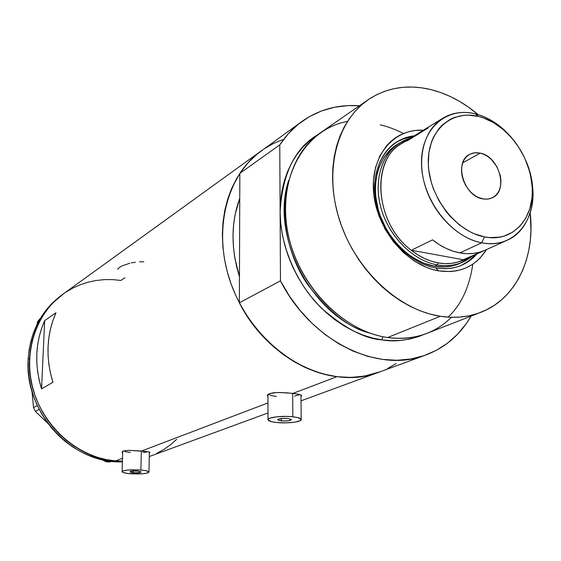 <?xml version="1.0" encoding="UTF-8"?>
<svg xmlns="http://www.w3.org/2000/svg" width="561" height="561" viewBox="0 0 561 561"><rect width="100%" height="100%" fill="white"/><g stroke="black" fill="none" stroke-linecap="round" stroke-linejoin="round"><path stroke-width="0.84" d="M281.215 420.855L277.688 419.733C278.705 418.548 282.148 418.127 288.01 418.471L291.503 419.544L288.852 420.715L283.768 421.009L278.438 420.301L277.702 419.796L278.558 419.025L282.73 418.366L288.01 418.471L291.51 419.586C290.493 420.771 287.057 421.199 281.215 420.855L281.201 418.492L281.215 420.855M133.343 472.678L129.949 471.836C130.671 471.135 133.273 470.903 137.754 471.128L141.035 471.822L140.131 472.467L135.467 472.776L130.86 472.313L130.061 471.64L133.455 471.058L137.754 471.128L141.127 471.962C140.397 472.664 137.803 472.902 133.343 472.678L133.378 471.065L133.343 472.678M141.337 451.002L140.881 470.034C145.909 470.49 148.595 471.163 148.938 472.032C147.199 473.715 140.979 474.283 130.285 473.743C125.208 473.295 122.48 472.621 122.116 471.731C123.848 470.048 130.103 469.48 140.881 470.034L141.337 451.002M292.66 393.352L292.842 416.781C297.989 417.384 300.773 418.268 301.194 419.439C302.141 421.893 287.106 423.723 276.531 422.496C271.3 421.9 268.46 421.002 268.011 419.81C267.001 417.391 282.169 415.512 292.842 416.781L292.66 393.352M149.366 453.022L149.934 452.468L148.995 451.963L141.561 451.016L267.976 402.917L141.561 451.016L128.392 450.322L123.196 451.002L122.102 452.04L122.642 452.958L122.102 452.04L123.196 451.002L128.392 450.322L146.056 451.479L149.731 452.229L149.366 453.029M299.911 394.551L293.01 393.387L336.909 376.683C291.734 371.256 245.914 330.492 229.449 279.105C212.829 227.738 227.731 174.036 262.359 150.067C253.607 156.217 246.104 163.973 239.842 173.342L279.764 144.878L280.114 211.841L280.661 222.815L282.204 233.909L284.729 244.996L288.2 255.97L292.597 266.699L297.863 277.064L303.95 286.959L310.78 296.264L318.276 304.896L326.362 312.743L334.945 319.742L343.928 325.815L353.206 330.899L362.687 334.959L372.266 337.953L381.845 339.868C394.425 342.245 408.443 340.45 423.892 334.475L418.183 336.719L409.572 339.096L400.589 340.429L391.312 340.688L381.845 339.868L382.819 336.684L381.845 339.868C364.945 338.865 344.931 328.409 321.811 308.494C299.728 287.449 280.248 249.498 280.114 211.841L280.472 280.851L289.525 296.236L300.093 310.471L311.972 323.283L324.924 334.447L338.711 343.767L353.051 351.095L367.693 356.319L382.364 359.391L396.809 360.281L410.771 359.012L424.039 355.66L436.388 350.309L447.65 343.087L457.65 334.153L466.268 323.676L471.086 316.116C460.132 335.057 444.614 348.178 424.544 355.485C377.413 373.493 310.654 340.969 280.472 280.851L239.358 302.814L239.456 276.636C230.802 248.565 230.901 222.472 239.75 198.349L235.136 214.484L233.565 225.066L232.997 235.999L233.453 247.17L234.926 258.446L239.456 276.636L239.358 302.814C267.885 359.678 331.916 390.126 377.742 372.665C364.966 377.097 351.354 378.437 336.909 376.683L293.01 393.387L279.792 392.49L273.761 392.742L269.385 393.682L267.359 395.239L267.941 397.083L267.359 395.239L269.385 393.682L276.608 392.539L286.559 392.784L298.115 394.138L301.096 394.993L301.636 395.47L300.976 396.431L301.636 395.47L299.911 394.551L294.532 396.136M129.78 263.235L121.464 266.131L118.238 268.396L117.838 269.392M135.334 262.19L131.253 262.899M143.805 261.812L139.563 261.812M88.056 282.197L80.23 284.757L88.056 282.197L96.12 280.479L104.332 279.623L112.628 279.609L120.924 280.444L124.928 277.737M115.594 460.897L122.41 461.198L115.594 460.897L122.487 458.274L115.594 460.897L106.983 459.711L98.434 457.615L90.041 454.634L81.878 450.792L74.045 446.114L66.626 440.644L59.69 434.452L53.33 427.58L47.608 420.119L42.587 412.132L38.323 403.717L34.859 394.951L32.229 385.94L30.469 376.775L29.586 367.553L29.586 358.381L30.469 349.349L32.215 340.548L34.803 332.07L38.197 324.006L42.363 316.425L47.236 309.413L52.776 303.017L63.863 293.522C35.511 313.297 22.321 354.054 33.772 391.599C45.118 429.165 79.718 457.993 115.594 460.897L122.41 461.198C73.232 462.769 25.596 410.904 29.586 358.381L28.162 359.299C24.088 412.349 72.853 464.459 122.389 461.801L113.953 461.521L105.363 460.343L96.836 458.253L88.456 455.287L80.314 451.451L72.495 446.787L65.097 441.339L58.183 435.161L51.836 428.309L46.128 420.869L41.121 412.903L36.865 404.509L33.415 395.771L30.792 386.781L29.039 377.644L28.155 368.451L28.162 359.299L29.586 358.381C31.668 330.345 43.092 308.725 63.863 293.522L52.776 303.017L47.236 309.413L42.363 316.425L38.197 324.006L34.803 332.07L32.215 340.548L30.469 349.349L29.586 358.381L29.586 367.553L30.469 376.775L32.229 385.94L34.859 394.951L38.323 403.717L42.587 412.132L47.608 420.119L53.33 427.58L59.69 434.452L66.626 440.644L74.045 446.114L81.878 450.792L90.041 454.634L98.434 457.615L106.983 459.711L115.594 460.897M44.67 320.64L55.967 312.757C46.479 334.545 45.476 357.729 52.951 382.3L41.549 388.822C34.256 364.755 35.294 342.028 44.67 320.64L55.967 312.757L52.839 320.703L50.462 329.026L48.863 337.645L48.057 346.474L48.064 355.443L48.891 364.461L50.525 373.444L52.951 382.3L41.549 388.822L44.67 320.64L41.549 388.822L39.179 380.148L37.594 371.347L36.809 362.511L36.816 353.718L37.629 345.057L39.221 336.607L41.577 328.444L44.67 320.64M300.962 122.172L257.948 153.391L248.235 162.55L239.842 173.342L279.764 144.878C286.173 135.138 293.88 127.109 302.884 120.783C319.728 109.29 338.592 104.283 359.475 105.756L347.981 105.594L334.545 107.249L321.642 110.917L309.511 116.583L298.347 124.198L288.368 133.672L279.764 144.878L280.472 280.851L239.358 302.814L247.941 317.365L257.997 330.801L269.329 342.883L281.713 353.395L294.918 362.147L308.683 369.005L322.771 373.871L336.909 376.683L350.863 377.427L364.384 376.122L380.393 371.691L368.444 375.316L358.22 376.978L347.68 377.441L336.909 376.683L326.032 374.706L315.149 371.501L304.385 367.097L293.845 361.522L283.663 354.833L273.936 347.091L264.792 338.367L256.321 328.76L248.621 318.375L241.791 307.316L235.893 295.71L231.006 283.684L227.177 271.384L224.449 258.93L222.836 246.468L222.366 234.14L223.019 222.079L224.786 210.403L227.64 199.239L231.539 188.706L236.419 178.896L242.233 169.913L248.895 161.834L256.328 154.724L264.455 148.644L273.186 143.637L282.414 139.738M396.192 363.542L387.511 368.549M170.509 444.761L176.694 439.333L170.509 444.761L163.777 449.494L156.554 453.484L163.777 449.494M150.685 456.023L149.289 456.549L150.685 456.023M276.419 396.494L271.545 395.631L268.333 394.201M130.461 452.468L124.928 451.563M123.708 451.142L123.322 450.953M147.866 451.731L143.286 452.517M292.842 416.781L286.622 416.395L277.029 416.767L270.058 418.113L268.768 418.702L268.067 419.972L271.629 421.704L276.531 422.496L285.837 422.868L294.742 422.167L300.317 420.624L301.173 419.362L297.765 417.601L292.842 416.781M140.881 470.034L128.167 470.02L123.154 470.889L122.109 471.682L123.111 472.502L127.999 473.519L142.782 473.757L147.809 472.909L148.623 472.53L148.742 471.71L145.208 470.567L140.881 470.034M109.69 462.019L111.597 461.289L109.69 462.019L105.861 461.696L101.73 459.564L105.861 461.696L108.133 460.819L105.861 461.696L109.69 462.019M47.994 423.464L35.35 411.374L39.186 409.32L35.35 411.374L33.52 407.616L31.984 391.255L33.52 407.616L37.335 405.54L33.52 407.616L35.35 411.374L47.994 423.464M37.082 324.363L37.573 321.741L38.975 320.752L37.573 321.741L40.63 317.912L37.573 321.741L37.082 324.363M62.355 294.609C41.64 309.784 30.245 331.348 28.162 359.299L29.046 350.288L30.792 341.509L33.372 333.052L36.767 325.008L40.918 317.442L45.792 310.443L51.317 304.069L62.362 294.609M120.924 280.444L112.628 279.609L104.332 279.623L96.12 280.479M80.23 284.757L72.713 288.151L65.581 292.344M414.228 135.846C388.1 138.553 370.267 166.533 375.491 199.534C380.449 232.513 407.847 263.256 435.848 267.934L438.506 270.837C407.258 265.718 376.992 229.835 373.682 193.208C370.001 156.533 393.373 128.42 423.317 130.243L415.561 130.468L410 131.414L404.656 133.034L399.586 135.306L394.825 138.223L390.442 141.751L386.473 145.874L379.944 155.727L375.533 167.416L373.451 180.502L373.815 194.457L374.916 201.581L378.92 215.761L385.183 229.344L393.443 241.77L403.345 252.52L414.474 261.153L426.36 267.331L432.433 269.427L438.506 270.837L435.848 267.934C411.276 263.712 386.662 239.666 378.086 210.908C369.418 182.157 377.911 153.048 397.37 141.505L405.449 137.782L414.228 135.846M460.553 263.095L450.448 266.307L445.245 266.91L434.417 266.23C410.701 262.134 386.978 238.923 378.738 211.188C370.407 183.461 378.647 155.397 397.461 144.289M412.945 136.639L404.236 138.553L396.199 142.235L402.763 139.072L412.945 136.639M451.43 317.309C434.445 333.893 413.191 340.632 387.651 337.526C401.234 339.412 413.934 338.171 425.771 333.809L479.704 312.75C467.53 317.231 454.396 318.417 440.308 316.285L387.651 337.526L440.308 316.285C398.457 309.995 355.386 269.687 339.559 220.235C323.578 170.796 336.972 120.299 368.991 99.171C387.553 87.278 408.331 84.115 431.325 89.697C447.987 93.982 463.582 102.291 478.112 114.619L468.155 106.906L459.284 101.218L450.132 96.429L440.785 92.572L431.325 89.697L421.83 87.846L412.391 87.039L403.086 87.299L394.011 88.645L385.253 91.078L376.894 94.578L369.033 99.143L361.747 104.725L355.113 111.302L349.215 118.806L344.117 127.179L339.882 136.344L336.565 146.218L334.223 156.701L332.876 167.69L332.554 179.071L333.262 190.726L335.015 202.521L337.785 214.33L341.558 226.027L346.284 237.485L351.922 248.565L358.402 259.154L365.653 269.14L373.598 278.396L382.139 286.839L391.185 294.378L400.631 300.934L410.372 306.446L420.301 310.864L430.315 314.153L440.308 316.285L450.167 317.267L459.81 317.084L469.122 315.773L478.028 313.347L486.443 309.847L494.29 305.331L501.506 299.847L508.028 293.466L513.799 286.257L518.792 278.298L522.957 269.673L526.267 260.458L528.714 250.753L530.278 240.641L530.958 230.22L530.173 212.857C535.531 257.751 515.734 299.735 479.704 312.75M472.804 264.154L472.804 264.154C469.41 287.211 461.163 304.875 448.078 317.154M403.499 133.49L403.492 133.49C395.049 129.261 387.314 126.393 380.295 124.879M280.114 211.841C282.407 173.693 294.974 147.964 317.814 134.661L308.957 141.218L302.512 147.536L296.769 154.724L291.783 162.711L287.618 171.428L284.329 180.796L281.966 190.726L280.549 201.111L280.114 211.841M288.705 180.34C278.628 212.374 287.66 255.655 307.498 284.357C329.083 312.239 349.861 328.48 369.832 333.08C312.757 317.659 269.553 236.405 288.705 180.34M239.842 173.342L239.75 198.349L239.842 173.342M239.456 276.636L239.75 198.349L239.456 276.636L236.602 266.51L234.568 256.3L233.369 246.097L232.997 235.999L233.467 226.097L234.764 216.462L236.861 207.184L239.75 198.349C230.901 222.472 230.802 248.565 239.456 276.636M367.259 100.37L321.257 132.2C290.149 152.774 276.783 200.873 291.636 247.527C306.348 294.195 347.329 331.923 387.651 337.526C341.859 331.39 296.257 283.186 287.225 229.533C277.8 175.866 305.85 129.023 347.476 121.414M486.583 249.54L480.349 257.751L476.254 261.587L471.738 264.848L466.857 267.506L461.647 269.525L456.149 270.886L450.427 271.566L438.506 270.837C459.578 273.726 475.602 266.629 486.583 249.54M461.493 265.311L469.031 260.711L475.49 254.561L470.062 259.897L465.805 262.955M476.864 253.944C472.579 258.944 467.467 262.723 461.535 265.29C453.667 268.628 445.104 269.504 435.848 267.934C452.685 270.465 466.352 265.802 476.864 253.944M462.243 262.331C454.606 265.584 446.29 266.44 437.292 264.904L438.19 262.906C428.842 261.195 419.88 256.98 411.311 250.269L463.877 259.82L411.311 250.269L417.756 254.813L424.46 258.474L431.304 261.181L438.19 262.906L444.999 263.628L451.619 263.347L457.944 262.064L484.578 250.444L463.877 259.82C456.086 263.474 447.524 264.504 438.19 262.906L437.292 264.904C451.002 267.099 462.72 264.112 472.446 255.942L459.333 263.642C451.703 266.896 443.4 267.758 434.417 266.23L423.401 263.032L412.637 257.422L407.482 253.768L397.91 244.947L389.65 234.407L386.122 228.622L380.456 216.336L378.38 209.954L375.828 197.051L375.386 190.663L375.498 184.408L377.371 172.55L379.11 167.052L384.089 157.22L390.87 149.212L398.317 143.791M475.342 113.862L478.421 116.443C487.446 118.701 495.959 123.28 503.953 130.18C519.963 144.773 529.303 162.781 531.954 184.197C535.888 216.925 513.553 243.109 484.445 236.889L481.71 242.794C512.929 249.372 536.779 221.244 532.571 186.28L530.278 173.552L525.987 161.007C540.152 192.963 531.821 230.157 506.772 240.396C499.129 243.663 490.777 244.463 481.71 242.794L459.852 252.899C468.793 254.491 477.053 253.663 484.62 250.43L479.858 252.127L473.456 253.404L466.752 253.67L459.852 252.899L481.71 242.794C457.825 238.362 433.702 214.365 425.126 185.936C416.458 157.515 424.481 128.981 443.295 117.936C452.874 112.431 463.554 111.071 475.342 113.862C492.586 118.539 507.025 129.647 518.666 147.178L511.225 137.2L502.649 128.56C494.108 121.19 485.006 116.295 475.342 113.862C446.051 106.324 420.105 129.619 421.542 165.018C422.538 200.319 451.514 237.464 481.71 242.794L484.445 236.889L489.564 237.584L499.451 237.163L504.122 236.069L512.698 232.163L519.984 226.153L525.741 218.285L529.759 208.881L531.926 198.306L532.291 192.704L532.179 186.953L530.517 175.249L528.995 169.394L524.633 157.936L518.652 147.157L515.117 142.143L511.26 137.438L502.726 129.135L493.343 122.55L483.449 117.943L478.421 116.443L468.428 115.131L463.554 115.342L454.312 117.494L450.02 119.437L442.327 124.956L439.004 128.497L433.583 136.968L431.535 141.828L428.913 152.55L428.331 164.261L428.821 170.348L431.36 182.655L433.38 188.748L438.821 200.515L445.939 211.301L450.034 216.188L459.087 224.695L468.968 231.244L474.094 233.706L484.445 236.889C456.289 231.833 429.312 197.191 428.331 164.261C426.935 131.246 451.044 109.423 478.421 116.443L475.342 113.862M480.251 153.118L462.713 162.872L480.251 153.118L484.094 154.422L487.825 156.54L491.296 159.394L496.983 166.827L500.314 175.621L500.924 180.13L500.798 184.478L499.921 188.51L498.336 192.072L496.092 195.018L493.28 197.248L489.998 198.657L486.373 199.19L482.537 198.832C463.554 195.957 453.716 161.547 469.69 154.345L474.711 152.781L480.251 153.118C499.374 156.435 508.757 191.02 492.228 197.816L488.301 199.022L484.01 199.071L478.652 197.577L474.858 195.48L471.31 192.619L468.14 189.099L465.49 185.067L463.456 180.67L462.117 176.098L461.528 171.519L461.703 167.115L462.643 163.062L464.305 159.513L466.619 156.61L469.487 154.457L472.811 153.132L476.443 152.683L480.251 153.118M437.292 264.904L434.417 266.23L437.292 264.904C413.527 260.788 389.741 237.492 381.466 209.674C373.107 181.862 381.34 153.728 400.182 142.606L410.091 138.392C387.013 144.493 373.296 172.332 379.72 202.794C385.961 233.257 411.458 260.5 437.292 264.904M442.257 118.574L401.999 143.378C370.176 159.801 374.937 223.334 411.311 250.269C372.139 221.413 370.821 152.333 407.602 140.636L428.218 127.943M432.538 239.863C441.262 246.756 450.364 251.104 459.852 252.899L452.86 251.104L445.904 248.306L439.095 244.54L432.538 239.863L411.311 250.269L432.538 239.863M149.387 452.082L148.938 472.032M300.962 394.923L301.194 419.439M149.289 456.535L267.997 412.959M301.019 400.835L424.544 355.485M63.863 293.522L260.486 151.421M267.955 394.481L268.011 419.565M122.691 451.247L122.116 471.633M396.297 142.171L397.37 141.505M532.571 186.28L531.954 184.197M502.649 128.56L503.953 130.18M469.305 154.563L469.69 154.345M484.62 250.43L506.772 240.396M396.424 144.927L400.182 142.606"/></g></svg>
